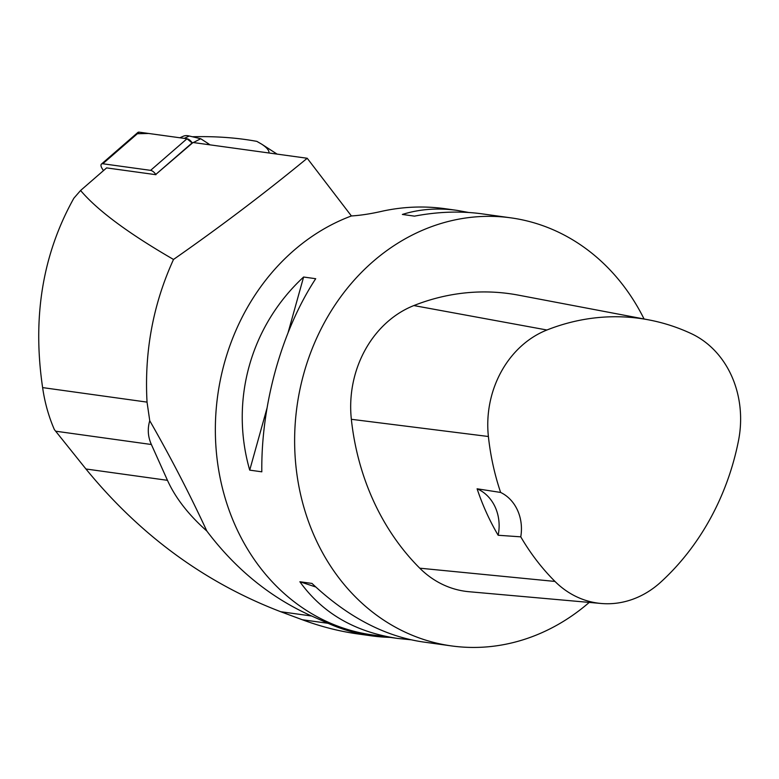 <?xml version="1.0" encoding="UTF-8"?>
<svg xmlns="http://www.w3.org/2000/svg" width="779" height="779" viewBox="0 0 779 779"><rect width="100%" height="100%" fill="white"/><g stroke="black" fill="none" stroke-linecap="round" stroke-linejoin="round"><path stroke-width="1.17" d="M155.936 174.7L106.596 167.904L80.588 190.485C97.424 210.388 128.399 233.379 173.513 259.456C220.496 226.67 265.064 192.939 307.218 158.264L193.026 142.508L155.771 174.457A5.443 2.532 -131 0 0 150.6 170.358L102.779 163.756A5.443 2.532 -131 0 0 101.465 164.057A5.443 2.532 -131 0 0 102.107 168.478L103.471 170.62M101.465 164.057L137.864 132.459A5.443 2.532 49 0 1 139.178 132.167L186.999 138.759A5.443 2.532 49 0 1 192.179 142.859L192.423 143.034M80.588 190.485L73.869 198.207C42.66 254.051 32.241 317.189 42.621 387.601C44.734 402.412 48.649 416.405 54.364 429.589L85.933 468.987C139.928 535.085 204.838 582.663 280.683 611.71L302.252 619.724C320.841 626.618 339.381 631.35 357.873 633.94L371.924 635.898A217.107 186.872 -82.1 0 1 328.115 623.317L311.639 616.014C270.732 597.746 235.794 569.42 206.834 531.035C189.657 493.954 170.63 457.195 149.753 420.738C147.358 428.791 147.893 436.707 151.379 444.507L55.64 431.196M307.218 158.264L351.397 215.958A216.085 185.996 97.9 0 0 317.462 232.853A216.085 185.996 97.9 0 0 217.584 462.833A216.085 185.996 97.9 0 0 372.206 634.895L397.456 638.41C354.971 632.051 322.448 613.161 299.876 581.747L311.98 583.432C347.2 616.608 384.037 636.092 422.5 641.886L451.479 645.918A216.085 185.996 -82.1 0 1 296.857 473.856A216.085 185.996 -82.1 0 1 396.735 243.876A216.085 185.996 -82.1 0 1 510.995 217.867A216.085 185.996 -82.1 0 1 644.067 318.991M206.834 531.035C188.508 514.753 175.382 497.849 167.466 480.322L151.379 444.507M510.995 217.867L482.006 213.835C460.555 210.905 438.041 211.664 414.477 216.134L402.373 214.449C419.482 209.084 437.681 207.72 456.961 210.359L444.819 208.665C424.263 205.851 403.619 206.639 382.908 211.051C371.31 213.738 360.804 215.374 351.397 215.958M149.753 420.738L147.036 402.12C144.251 351.787 153.083 304.229 173.513 259.456M390.065 637.378A217.107 186.872 -82.1 0 1 371.924 635.898M589.226 602.42A216.085 185.996 -82.1 0 1 451.479 645.918M410.699 639.754L397.456 638.41M456.961 210.359L468.763 212.492M303.606 277.022L315.709 278.707C281.745 330.471 260.965 404.944 261.822 471.821L249.718 470.136C229.727 400.601 250.507 326.128 303.606 277.022L288.152 332.39M601.106 603.472L469.007 591.719A102.896 88.563 -82.1 0 1 419.754 568.183A246.953 212.56 -82.1 0 1 351.348 419.297A102.896 88.563 -82.1 0 1 413.863 305.563A246.953 212.56 -82.1 0 1 518.405 295.144L648.693 319.867A240.399 206.922 -82.1 0 1 691.197 333.587A96.343 82.934 -82.1 0 1 738.482 440.748A240.399 206.922 -82.1 0 1 660.796 582.098A96.343 82.934 -82.1 0 1 601.106 603.472A96.343 82.934 -82.1 0 1 554.979 581.436A240.399 206.922 -82.1 0 1 520.761 536.838L498.161 535.261A241.519 207.886 97.9 0 1 477.099 488.793A41.16 35.425 -82.1 0 1 498.161 535.261M477.099 488.793L500.634 492.445A240.399 206.922 -82.1 0 1 488.394 436.503A96.343 82.934 -82.1 0 1 546.926 330.004A240.399 206.922 -82.1 0 1 648.693 319.867M500.634 492.445A41.16 35.425 -82.1 0 1 520.761 536.838M266.944 408.4L249.718 470.136M299.876 581.747L315.758 586.976M269.008 152.996C269.222 150.425 266.769 147.474 261.666 144.154L256.856 141.379C236.962 137.708 215.462 136.169 192.345 136.744M209.94 144.845L208.295 143.628L206.971 144.436M208.295 143.628L200.719 138.74L193.348 142.557M200.719 138.74L189.248 136.004A24.529 11.412 -131 0 0 183.338 136.218L179.852 137.776M137.386 133.725L148.692 133.472L186.989 138.759L192.335 143.112M150.6 170.358L186.999 138.759M139.178 132.167L102.779 163.756M192.179 142.859L155.771 174.457M546.926 330.004L413.863 305.563M554.979 581.436L419.754 568.183M488.394 436.503L351.348 419.297M167.466 480.322L85.933 468.987M311.639 616.014L280.683 611.71M147.036 402.12L42.621 387.601M328.115 623.317L302.252 619.724M189.248 136.004L184.282 138.38M261.666 144.154L277.09 154.106"/></g></svg>
